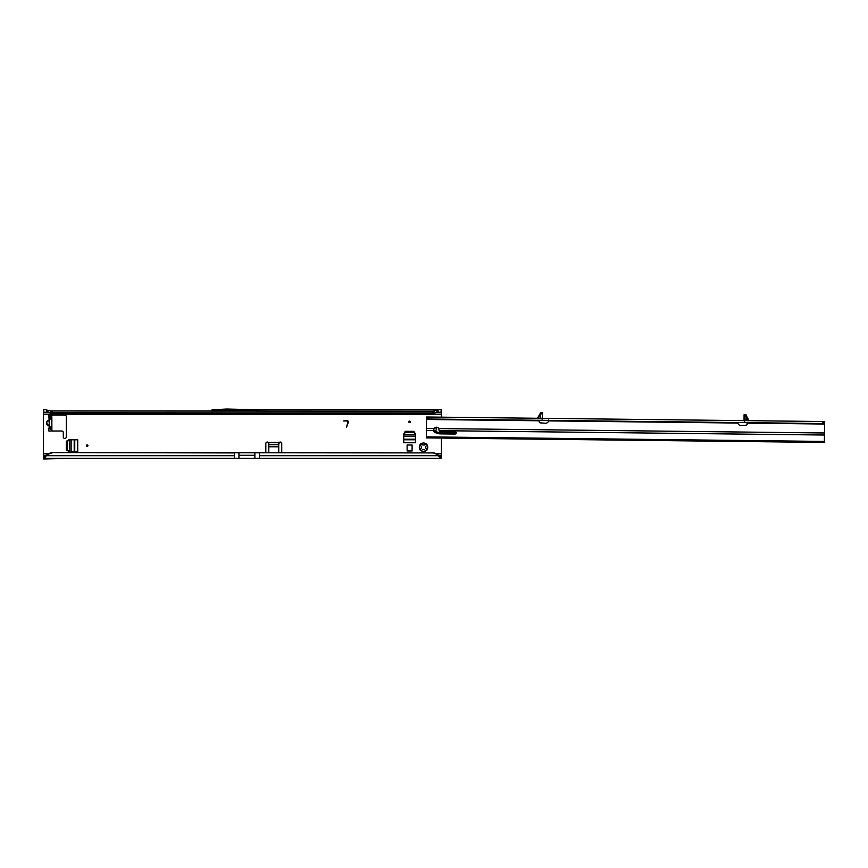 <?xml version="1.0" encoding="UTF-8"?>
<svg xmlns="http://www.w3.org/2000/svg" width="868" height="868" viewBox="0 0 868 868"><rect width="100%" height="100%" fill="white"/><g stroke="black" fill="none" stroke-linecap="round" stroke-linejoin="round"><path stroke-width="1.3" d="M425.331 450.427L424.181 449.385A2.235 2.235 0 0 1 422.9 449.385L421.099 450.698A0.998 0.998 0 0 0 421.099 450.698A4.231 4.231 0 0 0 425.971 450.698L425.331 450.427M87.191 444.893A0.749 0.749 0 0 0 86.442 445.642A0.749 0.749 0 0 0 87.191 446.391A0.749 0.749 0 0 0 87.928 445.642A0.749 0.749 0 0 0 87.191 444.893M409.609 421.11A0.749 0.749 0 0 0 408.861 421.859A0.749 0.749 0 0 0 409.609 422.607A0.749 0.749 0 0 0 410.358 421.859A0.749 0.749 0 0 0 409.609 421.11M427.002 444.796L425.689 446.597A2.235 2.235 0 0 1 425.689 447.877L427.002 449.667A4.231 4.231 0 0 0 427.002 444.796A0.998 0.998 0 0 0 425.971 443.776A4.231 4.231 0 0 0 421.099 443.776A0.998 0.998 0 0 0 420.079 444.796A4.231 4.231 0 0 0 420.079 449.667A0.998 0.998 0 0 0 421.078 450.698M425.971 450.698A0.998 0.998 0 0 0 427.002 449.667M48.923 426.047L47.621 425.233C45.961 423.779 45.961 422.325 47.621 420.871L46.416 423.052L49.205 426.166L49.367 420.871M49.324 426.047L48.868 415.088L49.367 419.993L47.675 420.947L49.324 420.947L49.324 420.058M48.868 431.016L48.868 428.032L48.868 431.016L61.812 431.016A1.497 1.497 0 0 1 63.299 432.503L63.299 436.984A1.497 1.497 0 0 0 64.796 438.481A1.497 1.497 0 0 0 66.283 436.984L66.283 416.586A1.497 1.497 0 0 0 64.796 415.088L48.868 415.088M52.037 452.933L50.778 453.27A9.949 9.852 180 0 0 46.427 455.711L234.468 455.711L234.468 452.933L52.037 452.586L434.076 452.922A9.949 9.852 180 0 1 438.427 455.364L438.427 455.711A9.949 9.852 180 0 0 434.076 453.27L432.806 452.586M52.037 452.586L50.778 452.922A9.949 9.852 180 0 0 46.427 455.364L44.767 458.282L254.867 458.282L254.867 452.488L432.806 452.933M407.125 450.98L407.125 445.002L412.094 445.002L412.094 450.98L407.125 450.98M435.215 431.45A2.734 2.734 0 0 0 435.421 427.381M346.451 427.523L347.873 422.206A0.998 0.998 0 0 0 346.918 420.947L343.533 420.947L346.918 420.557A1.389 1.389 0 0 1 348.263 422.304L346.451 427.523M268.798 452.586L268.798 442.734A1.497 1.052 0 0 0 268.798 442.702L268.201 442.354A1.497 1.497 0 0 0 265.814 443.548L265.814 452.586M281.731 452.586L281.731 443.548A1.497 1.497 0 0 0 279.344 442.354L278.747 442.702A1.497 1.052 0 0 0 278.747 442.734L278.747 452.586M46.785 412.202L46.785 409.718L43.4 409.718L43.4 412.202L47.979 412.3L47.979 410.26A9.949 5.707 0 0 0 50.778 410.965L432.806 411.161L432.806 412.799L434.608 412.918A9.949 5.707 0 0 0 436.875 412.3L441.454 412.202L441.454 417.172M441.454 431.483L441.454 432.589M441.454 438.069L441.454 455.798L440.087 455.798L440.087 458.282L441.118 458.282L441.118 455.798M441.454 414.199L43.4 414.199L43.4 458.977L44.767 458.977L44.767 458.282L72.402 458.282L44.767 458.977M415.479 434L413.928 431.309L405.291 431.309L403.739 434L403.739 442.756L415.479 442.756L415.479 434M68.973 439.772L66.283 441.324L66.283 449.96L68.973 451.512L77.729 451.512L77.729 439.772L68.973 439.772M441.454 455.798L441.118 458.282M259.348 458.282L440.087 458.282L438.427 455.711L259.348 455.711L259.348 458.282L254.867 458.282M51.212 418.083L49.367 418.083L51.863 417.931L51.863 428.032L49.367 428.032L51.863 430.398L51.863 428.174L49.791 428.532M52.037 411.161L52.037 412.799L434.076 412.984L434.076 410.965A9.949 5.707 0 0 0 436.875 410.26L436.875 412.3M50.778 410.965L50.778 412.984L52.037 412.799L50.246 412.918A9.949 5.707 0 0 1 47.979 412.3M432.806 411.161L434.076 410.965M213.419 409.718L438.069 409.718L438.069 412.202M257.503 409.718L441.454 409.718L441.454 412.202M258.881 409.794L212.031 409.794L226.711 409.023L258.881 409.794M51.863 430.398L52.579 431.016L51.711 430.832M43.4 414.199L43.4 412.202M49.791 417.584L52.091 415.088M51.863 417.931L51.711 415.273M52.579 415.088L51.863 415.718M47.621 420.871L48.923 420.058M47.621 425.233L49.367 425.233M268.798 442.702L268.798 444.459A1.497 1.052 0 0 0 268.798 444.459L268.201 442.354L279.344 442.354L278.747 444.459L278.747 442.702L268.798 442.702M438.427 455.364L440.087 455.798M43.4 456.579L44.767 456.655L44.767 458.282M44.767 456.655L46.427 455.364M45.613 455.798L43.4 455.798M420.079 449.667L421.392 447.877A2.235 2.235 0 0 1 421.392 446.597L420.079 444.796M421.099 443.776L422.9 445.089A2.235 2.235 0 0 1 424.181 445.089L425.971 443.776M415.479 439.772L403.739 439.772M403.739 434.868L405.291 432.307L413.928 432.307L415.479 434.868M74.746 439.772L74.746 451.512M69.841 451.512L67.281 449.96L67.281 441.324L69.841 439.772M238.939 458.282L238.939 452.488L234.468 452.586M537.162 418.267L542.446 418.322M540.569 412.875L537.596 418.018M746.057 415.229L748.9 420.438M539.408 420.275L539.234 421.544A1.248 1.248 0 0 0 540.384 422.868L545.397 423.237A2.984 2.984 0 0 0 548.533 420.882L548.587 420.036L548.533 420.882L737.909 423.041A2.984 2.984 0 0 0 740.99 425.472L746.013 425.222A1.248 1.248 0 0 0 747.196 423.92L747.044 422.651M426.351 436.864L426.579 416.998L824.6 421.544L824.361 442.441L426.34 437.895L426.351 436.864L824.372 441.421M540.558 413.83L540.58 412.43L542.565 412.452L542.554 413.852L540.558 413.83L540.514 417.801M426.546 418.984L824.578 423.541M542.088 419.179L542.554 413.852M744.05 420.622L744.071 414.752L746.057 414.774L745.992 420.155L748.498 420.394L746.165 416.239L746.491 420.654M745.992 420.155L744.006 420.134L744.397 421.49M433.707 429.91A2.734 2.213 -179.3 0 0 435.443 431.526L438.752 432.514A3.982 3.222 -179.3 0 0 440.076 432.72L454.756 432.882A1.497 1.204 -179.3 0 0 456.069 432.275M455.45 432.752L438.926 432.568M439.11 430.658A2.734 2.213 -179.3 0 0 439.11 430.626L438.752 428.575A2.734 2.734 0 0 0 434.043 428.521L433.631 430.561A2.734 2.213 -179.3 0 0 435.432 432.698L438.741 433.685A3.982 3.222 -179.3 0 0 440.065 433.881L454.745 434.054A1.497 1.204 -179.3 0 0 454.767 431.635L440.098 431.472A0.998 0.803 0.7 0 1 439.11 430.658L824.448 435.031M822.473 421.522L822.452 423.508M428.694 417.02L428.673 419.016M744.071 414.752L746.057 414.774M537.628 418.267L540.558 413.678M234.468 455.711L234.468 458.282M436.289 453.801L441.454 453.801M43.4 453.801L48.554 453.801M268.798 444.666L278.747 444.666M432.926 412.918L51.928 412.918M43.736 409.718L43.736 412.202M441.118 409.718L441.118 412.202M51.863 419.07L49.367 419.07M51.863 427.034L49.367 427.034M268.798 446.781L278.747 446.781M259.348 452.586L259.348 455.711M415.479 439.219L403.739 439.219M403.739 436.159L415.479 436.159M403.826 434.716L415.392 434.716M74.192 439.772L74.192 451.512M71.133 451.512L71.133 439.772M69.69 451.425L69.69 439.859M238.939 455.299L254.867 455.299M435.443 431.526L435.432 432.698M426.416 430.485L433.631 430.561M454.756 432.882L454.745 434.054M440.076 432.72L440.065 433.881M438.752 432.514L438.741 433.685M426.546 419.483L539.288 420.774M426.448 428.434L434.043 428.521M438.752 428.575L824.47 432.98M747.153 423.15L824.567 424.04M823.439 421.533L823.406 423.519M822.625 421.522L822.593 423.519M428.553 417.02L428.532 419.016M427.74 417.009L427.718 419.005M744.05 416.152L746.046 416.184M540.015 418.3L540.438 413.895M51.245 413.005L433.599 413.005"/></g></svg>
